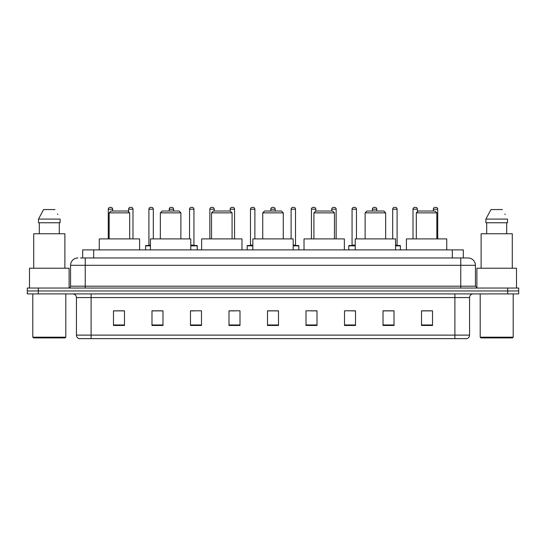<?xml version="1.0" encoding="UTF-8"?>
<svg xmlns="http://www.w3.org/2000/svg" width="546" height="546" viewBox="0 0 546 546"><rect width="100%" height="100%" fill="white"/><g stroke="black" fill="none" stroke-linecap="round" stroke-linejoin="round"><path stroke-width="0.82" d="M82.678 257.965L82.678 249.897L463.322 249.897L463.322 257.965M80.644 257.965L465.526 257.965M80.474 257.965L85.244 257.965L85.244 265.301L70.571 265.301L70.571 286.2A1.836 1.836 0 0 1 68.741 288.035M77.907 257.965A7.337 7.337 0 0 0 70.571 265.301M475.43 265.301L460.756 265.301L460.756 257.965L468.093 257.965A7.337 7.337 0 0 1 475.43 265.301L475.43 286.2L477.259 288.035M38.302 288.035L27.3 288.035L27.3 290.97L38.302 290.97L27.3 290.97L27.3 293.905L38.302 293.905L38.302 290.97L507.698 290.97L38.302 290.97L38.302 288.035L507.698 288.035L507.698 290.97L518.7 290.97L507.698 290.97L507.698 293.905L38.302 293.905M518.7 288.035L518.7 290.97L518.7 288.035L507.698 288.035M466.734 338.643L454.893 338.643L454.893 335.121L469.56 335.121L469.56 297.57A3.665 3.665 0 0 1 473.225 293.905M466.625 338.643L79.081 338.643A3.665 3.665 0 0 1 76.44 335.121L76.44 297.57C76.222 295.345 75 294.123 72.775 293.905M432.521 325.477L432.521 310.81L421.519 310.81L421.519 325.477L432.521 325.477M394.014 325.477L394.014 310.81L383.012 310.81L383.012 325.477L394.014 325.477M355.514 325.477L355.514 310.81L344.512 310.81L344.512 325.477L355.514 325.477M317.008 325.477L317.008 310.81L306.006 310.81L306.006 325.477L317.008 325.477M124.481 325.477L124.481 310.81L113.479 310.81L113.479 325.477L124.481 325.477M162.988 325.477L162.988 310.81L151.986 310.81L151.986 325.477L162.988 325.477M201.488 325.477L201.488 310.81L190.486 310.81L190.486 325.477L201.488 325.477M239.994 325.477L239.994 310.81L228.992 310.81L228.992 325.477L239.994 325.477M278.501 325.477L278.501 310.81L267.499 310.81L267.499 325.477L278.501 325.477M518.7 293.905L518.7 290.97L518.7 293.905L507.698 293.905M351.515 310.886L355.514 310.886M392.144 310.886L388.588 310.886M228.992 310.886L235.121 310.886M190.486 310.886L194.485 310.886M157.412 310.886L153.856 310.886M310.879 310.886L317.008 310.886M278.501 310.886L267.499 310.886M162.988 310.886L151.986 310.886M124.481 310.886L113.479 310.886M394.014 310.886L383.012 310.886M432.521 310.886L421.519 310.886M65.07 337.906L33.531 337.906L32.801 337.175L65.807 337.175L65.07 337.906M32.801 293.905L32.801 337.175M65.807 293.905L65.807 337.175M69.103 288.001L69.103 268.229L29.498 268.229L29.498 288.035M64.885 268.229L64.885 233.763L33.715 233.763L33.715 268.229M59.302 222.761L59.302 233.763L59.302 222.761M38.5 219.089L43.578 209.555L38.5 219.089L38.5 222.761L60.108 222.761L60.108 219.089L38.5 219.089M57.787 214.564L57.501 214.012M39.305 222.761L39.305 233.763M55.03 209.555L43.578 209.555M109.152 212.858L129.689 212.858L127.853 211.022L110.981 211.022L109.152 212.858L109.152 238.895M129.689 212.858L129.689 238.895M139.592 249.897L139.592 238.895L99.249 238.895L99.249 249.897M160.347 212.858L180.883 212.858L179.047 211.022L162.176 211.022L160.347 212.858L160.347 238.895M180.883 212.858L180.883 238.895M190.779 249.897L190.779 238.895L150.443 238.895L150.443 249.897M211.541 212.858L232.077 212.858L230.241 211.022L213.37 211.022L211.541 212.858L211.541 238.895M232.077 212.858L232.077 238.895M241.974 249.897L241.974 238.895L201.638 238.895L201.638 249.897M262.735 212.858L283.265 212.858L281.436 211.022L264.564 211.022L262.735 212.858L262.735 238.895M283.265 212.858L283.265 238.895M293.168 249.897L293.168 238.895L252.832 238.895L252.832 249.897M313.923 212.858L334.459 212.858L332.63 211.022L315.759 211.022L313.923 212.858L313.923 238.895M334.459 212.858L334.459 238.895M344.362 249.897L344.362 238.895L304.026 238.895L304.026 249.897M365.117 212.858L385.653 212.858L383.824 211.022L366.953 211.022L365.117 212.858L365.117 238.895M385.653 212.858L385.653 238.895M395.557 249.897L395.557 238.895L355.221 238.895L355.221 249.897M416.311 212.858L436.848 212.858L435.019 211.022L418.147 211.022L416.311 212.858L416.311 238.895M436.848 212.858L436.848 238.895M446.751 249.897L446.751 238.895L406.408 238.895L406.408 249.897M512.469 337.906L480.93 337.906L480.193 337.175L513.199 337.175L512.469 337.906M480.193 293.905L480.193 337.175M513.199 293.905L513.199 337.175M516.502 288.035L516.502 268.229L476.897 268.229L476.897 288.001M512.284 268.229L512.284 233.763L481.115 233.763L481.115 268.229M485.892 219.089L490.97 209.555L485.892 219.089L485.892 222.761L507.5 222.761L507.5 219.089L485.892 219.089M505.18 214.564L504.893 214.012M486.698 222.761L486.698 233.763M506.695 233.763L506.695 222.761M502.422 209.555L490.97 209.555M112.674 211.022L112.674 209.193A1.836 1.836 0 0 0 110.838 207.357L110.108 207.357A1.836 1.836 0 0 0 108.272 209.193L108.272 238.895M132.985 238.895L132.985 209.193A1.836 1.836 0 0 0 131.156 207.357L130.419 207.357A1.836 1.836 0 0 0 128.59 209.193L128.59 211.759M150.443 245.864L145.605 245.864A0.369 0.369 0 0 1 145.966 245.495L150.443 245.495M148.901 209.193A1.836 1.836 0 0 1 150.737 207.357L151.467 207.357A1.836 1.836 0 0 1 153.303 209.193L148.901 209.193L148.901 245.127A0.369 0.369 0 0 1 148.539 245.495M153.303 209.193L153.303 238.895M145.605 245.864L145.605 249.897M173.621 211.022L173.621 209.193A1.836 1.836 0 0 0 171.785 207.357L171.055 207.357A1.836 1.836 0 0 0 169.219 209.193L169.219 211.022M197.236 249.897L197.236 245.864A0.369 0.369 0 0 0 196.867 245.495L190.779 245.495M193.939 209.193L189.537 209.193A1.836 1.836 0 0 1 191.366 207.357L192.103 207.357A1.836 1.836 0 0 1 193.939 209.193L193.939 245.127A0.369 0.369 0 0 0 194.301 245.495M189.537 209.193L189.537 238.895M214.25 211.022L214.25 209.193A1.836 1.836 0 0 0 212.421 207.357L211.684 207.357A1.836 1.836 0 0 0 209.848 209.193L209.848 238.895M234.568 238.895L234.568 209.193A1.836 1.836 0 0 0 232.732 207.357L232.002 207.357A1.836 1.836 0 0 0 230.166 209.193L230.166 211.022M252.832 245.864L247.181 245.864A0.369 0.369 0 0 1 247.55 245.495L252.832 245.495M250.484 209.193A1.836 1.836 0 0 1 252.32 207.357L253.051 207.357A1.836 1.836 0 0 1 254.886 209.193L250.484 209.193L250.484 245.127A0.369 0.369 0 0 1 250.116 245.495M254.886 209.193L254.886 238.895M247.181 245.864L247.181 249.897M275.198 211.022L275.198 209.193A1.836 1.836 0 0 0 273.369 207.357L272.631 207.357A1.836 1.836 0 0 0 270.802 209.193L270.802 211.022M298.819 249.897L298.819 245.864A0.369 0.369 0 0 0 298.45 245.495L293.168 245.495M295.516 209.193L291.114 209.193A1.836 1.836 0 0 1 292.949 207.357L293.68 207.357A1.836 1.836 0 0 1 295.516 209.193L295.516 245.127A0.369 0.369 0 0 0 295.884 245.495M291.114 209.193L291.114 238.895M315.834 211.022L315.834 209.193A1.836 1.836 0 0 0 313.998 207.357L313.267 207.357A1.836 1.836 0 0 0 311.432 209.193L311.432 238.895M336.152 238.895L336.152 209.193A1.836 1.836 0 0 0 334.316 207.357L333.579 207.357A1.836 1.836 0 0 0 331.75 209.193L331.75 211.022M355.221 245.864L348.764 245.864A0.369 0.369 0 0 1 349.133 245.495L355.221 245.495M352.061 209.193A1.836 1.836 0 0 1 353.897 207.357L354.634 207.357A1.836 1.836 0 0 1 356.463 209.193L352.061 209.193L352.061 245.127A0.369 0.369 0 0 1 351.699 245.495M356.463 209.193L356.463 238.895M348.764 245.864L348.764 249.897M376.781 211.022L376.781 209.193A1.836 1.836 0 0 0 374.945 207.357L374.215 207.357A1.836 1.836 0 0 0 372.379 209.193L372.379 211.022M400.395 249.897L400.395 245.864A0.369 0.369 0 0 0 400.034 245.495L395.557 245.495M397.099 209.193L392.697 209.193A1.836 1.836 0 0 1 394.533 207.357L395.263 207.357A1.836 1.836 0 0 1 397.099 209.193L397.099 245.127A0.369 0.369 0 0 0 397.461 245.495M392.697 209.193L392.697 238.895M417.41 211.759L417.41 209.193A1.836 1.836 0 0 0 415.581 207.357L414.844 207.357A1.836 1.836 0 0 0 413.015 209.193L413.015 238.895M437.728 238.895L437.728 209.193A1.836 1.836 0 0 0 435.892 207.357L435.162 207.357A1.836 1.836 0 0 0 433.326 209.193L433.326 211.022M93.68 257.965L93.68 249.897M452.32 257.965L452.32 249.897M85.244 288.035L85.244 286.2L475.43 286.2M70.571 286.2L85.244 286.2L85.244 265.301L460.756 265.301L460.756 288.035M454.893 293.905L454.893 297.57L76.44 297.57M469.56 297.57L454.893 297.57L454.893 335.121L91.107 335.121L91.107 338.643M76.44 335.121L91.107 335.121L91.107 293.905M278.501 324.966L267.499 324.966M239.994 324.966L228.992 324.966M201.488 324.966L190.486 324.966M162.988 324.966L151.986 324.966M124.481 324.966L113.479 324.966M317.008 324.966L306.006 324.966M355.514 324.966L344.512 324.966M394.014 324.966L383.012 324.966M432.521 324.966L421.519 324.966M112.674 209.193L108.272 209.193M132.985 209.193L128.59 209.193M148.901 245.127L150.443 245.127M173.621 209.193L169.219 209.193M197.236 245.864L190.779 245.864M190.779 245.127L193.939 245.127M214.25 209.193L209.848 209.193M234.568 209.193L230.166 209.193M250.484 245.127L252.832 245.127M275.198 209.193L270.802 209.193M298.819 245.864L293.168 245.864M293.168 245.127L295.516 245.127M315.834 209.193L311.432 209.193M336.152 209.193L331.75 209.193M352.061 245.127L355.221 245.127M376.781 209.193L372.379 209.193M400.395 245.864L395.557 245.864M395.557 245.127L397.099 245.127M417.41 209.193L413.015 209.193M437.728 209.193L433.326 209.193M466.919 338.643C468.577 338.056 469.458 336.882 469.56 335.121"/></g></svg>

